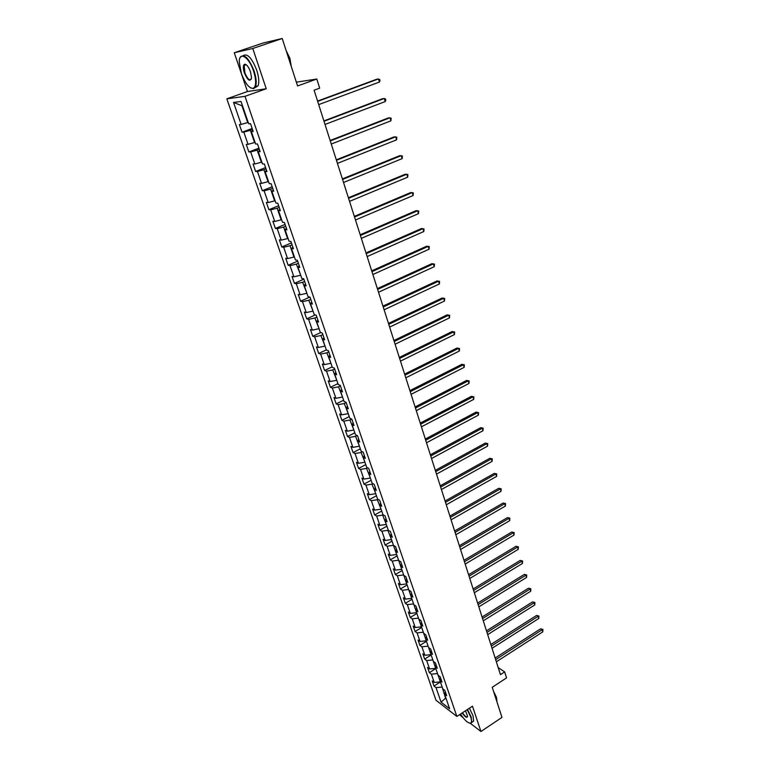 <?xml version="1.0" encoding="UTF-8"?>
<svg xmlns="http://www.w3.org/2000/svg" width="770" height="770" viewBox="0 0 770 770"><rect width="100%" height="100%" fill="white"/><g stroke="black" fill="none" stroke-linecap="round" stroke-linejoin="round"><path stroke-width="1.16" d="M245.12 64.228L245.091 65.103M459.555 714.675L463.242 717.861M226.842 98.849L436.003 700.257L456.86 716.437L244.995 96.337L226.842 98.849L247.468 91.514L266.237 88.752L252.781 48.481L234.273 52.755L247.468 91.514M234.273 52.755L262.859 43.081L282.224 38.5L297.586 85.951L316.797 79.021L296.363 82.178M470.306 723.309L480.932 731.5L501.973 717.39L492.232 687.273L506.554 677.898L504.648 671.892L498.19 667.58M252.781 48.481L282.224 38.5M445.32 691.729L444.588 694.097L446.667 695.676L444.877 690.459L442.798 688.89L439.911 680.507L441.999 682.056L440.19 676.772L438.101 675.242L435.194 666.762L437.273 668.273L435.445 662.941L433.366 661.44L430.42 652.873L432.499 654.356L430.651 648.956L428.572 647.493L425.598 638.831L427.677 640.274L425.8 634.817L423.731 633.383L420.718 624.624L422.788 626.039L420.901 620.524L418.832 619.128L415.79 610.273L417.86 611.64L415.944 606.067L413.875 604.71L410.805 595.749L412.864 597.087L410.93 591.447L408.87 590.128L405.761 581.071L407.821 582.37L405.857 576.663L403.807 575.382L400.66 566.229L402.71 567.49L400.737 561.715L398.687 560.473L395.501 551.214L397.551 552.427L395.549 546.594L393.499 545.391L390.284 536.026L392.325 537.2L390.303 531.3L387.868 530.337L391.449 539.404M444.588 694.097L449.613 708.747L441.046 702.125L436.032 687.62L434.011 686.089L440.43 681.989M252.926 130.659L251.357 131.603L253.205 131.477L250.519 123.643L248.681 123.797L241.01 101.467L233.541 102.429L241.154 124.422L239.374 124.567L242.03 132.228L243.811 132.113L248.036 144.327L246.256 144.404L248.874 151.969L250.664 151.921L254.841 163.981L253.041 163.991L255.63 171.45L257.43 171.469L261.55 183.385L259.74 183.318L262.3 190.691L264.11 190.777L268.181 202.539L266.362 202.414L268.884 209.69L270.713 209.844L274.726 221.452L272.888 221.26L275.381 228.449L277.219 228.671L281.194 240.134L279.346 239.874L281.801 246.978L283.658 247.257L287.576 258.585L285.718 258.258L288.144 265.275L290.011 265.611L293.88 276.805L292.013 276.42L294.409 283.341L296.286 283.745L300.108 294.794L298.231 294.361L300.598 301.195L302.475 301.657L306.258 312.572L304.371 312.081L306.71 318.838L308.597 319.348L312.331 330.137L310.435 329.579L312.755 336.259L314.651 336.827L318.337 347.482L316.431 346.875L318.722 353.469L320.628 354.094L324.266 364.624L322.351 363.96L324.613 370.486L326.528 371.159L330.128 381.564L328.203 380.852L330.436 387.291L332.361 388.022L335.922 398.292L333.988 397.532L336.201 403.904L338.126 404.683L341.639 414.838L339.705 414.029L341.89 420.314L343.824 421.142L347.299 431.181L345.355 430.324L347.511 436.542L349.455 437.418L352.891 447.341L350.937 446.436L353.074 452.577L355.018 453.501L358.416 463.309L356.462 462.356L358.56 468.43L360.524 469.402L363.873 479.094L361.919 478.093L363.998 484.099L365.962 485.119L369.273 494.696L367.309 493.657L369.369 499.595L371.333 500.654L374.615 510.125L372.642 509.047L374.672 514.918L376.655 516.015L379.889 525.381L377.916 524.255L379.928 530.058L381.91 531.204L385.115 540.463L383.133 539.298L385.115 545.035L387.098 546.219L390.275 555.372L388.282 554.169L390.255 559.848L392.238 561.07L395.376 570.127L393.383 568.886L395.328 574.497L397.32 575.758L400.419 584.709L398.427 583.429L400.352 588.983L402.344 590.272L405.415 599.137L403.413 597.818L405.318 603.305L407.32 604.643L410.352 613.401L408.341 612.044L410.227 617.482L412.229 618.849L415.232 627.512L413.221 626.125L415.088 631.496L417.099 632.901L420.064 641.477L418.052 640.053L419.891 645.366L421.902 646.8L424.838 655.28L422.826 653.826L424.645 659.082L426.667 660.554L429.564 668.947L427.552 667.455L429.352 672.662L431.373 674.164L434.242 682.461L432.22 680.94L434.011 686.089M251.357 131.603L255.621 144.009L257.478 143.932L260.125 151.661L258.268 151.719L262.474 163.962L264.341 163.952L266.959 171.585L265.092 171.566L269.24 183.655L271.117 183.722L273.706 191.249L271.82 191.162L275.92 203.088L277.806 203.222L280.357 210.662L278.461 210.499L282.513 222.28L284.409 222.482L286.931 229.826L285.025 229.595L289.019 241.231L290.935 241.501L293.418 248.749L291.503 248.45L295.449 259.933L297.364 260.27L299.819 267.431L297.894 267.075L301.792 278.413L303.726 278.807L306.152 285.872L304.208 285.458L308.058 296.652L310.002 297.114L312.399 304.092L310.445 303.611L314.247 314.67L316.2 315.19L318.568 322.081L316.605 321.542L320.358 332.467L322.322 333.044L324.661 339.849L322.688 339.262L326.403 350.052L328.367 350.677L330.677 357.405L328.703 356.751L332.361 367.415L334.344 368.099L336.625 374.74L334.642 374.037L338.261 384.577L340.244 385.308L342.496 391.872L340.504 391.112L344.084 401.526L346.077 402.306L348.3 408.793L346.298 407.985L349.83 418.274L351.832 419.111L354.036 425.521L352.025 424.655L355.519 434.819L357.53 435.704L359.696 442.038L357.684 441.133L361.14 451.172L363.151 452.115L365.298 458.371L363.276 457.409L366.693 467.342L368.714 468.324L370.832 474.503L368.811 473.502L372.18 483.31L374.201 484.34L376.299 490.452L374.268 489.402L377.598 499.104L379.629 500.173L381.708 506.217L379.668 505.13L382.959 514.707L385 515.823L387.05 521.8L385.01 520.664L388.263 530.135M316.797 79.021L319.694 88.165L314.102 90.206L500.442 674.626L504.648 671.892M440.325 681.681L437.466 673.365M440.661 678.158L439.911 680.507M434.242 682.461L439.959 681.912M431.373 674.164L437.1 673.596M435.666 668.139L432.779 659.736M435.964 664.443L435.194 666.762M429.564 668.947L435.31 668.37M426.667 660.554L432.422 659.967M430.969 654.452L428.043 645.953M431.21 650.583L430.42 652.873M424.838 655.28L430.603 654.683M421.902 646.8L427.677 646.184M426.214 640.621L423.259 632.026M426.397 636.559L425.598 638.831M420.064 641.477L425.849 640.842M417.099 632.901L422.894 632.257M421.411 626.636L418.428 617.944M421.536 622.391L420.718 624.624M415.232 627.512L421.036 626.857M412.229 618.849L418.052 618.175M416.551 612.487L413.538 603.709M416.628 608.069L415.79 610.273M410.352 613.401L416.175 612.718M407.32 604.643L413.163 603.94M411.642 598.194L408.591 589.319M411.661 593.574L410.805 595.749M405.415 599.137L411.267 598.415M402.344 590.272L408.216 589.541M406.675 583.747L403.596 574.766M406.637 578.925L405.761 581.071M400.419 584.709L406.3 583.968M397.32 575.758L403.211 574.988M401.651 569.126L398.542 560.05M401.555 564.112L400.66 566.229M395.376 570.127L401.276 569.348M392.238 561.07L398.157 560.271M396.579 554.352L393.432 545.17M396.425 549.135L395.501 551.214M390.275 555.372L396.194 554.573M387.098 546.219L393.037 545.391M391.227 533.976L390.284 536.026M385.115 540.463L391.054 539.626M381.91 531.204L387.868 530.337M386.251 524.293L382.642 515.12L383.171 514.822M385.972 518.653L385.01 520.664M379.889 525.381L385.866 524.505M376.655 516.015L382.642 515.12M381.006 509.009L377.348 499.73L378.051 499.345M380.65 503.147L379.668 505.13M374.615 510.125L380.611 509.22M371.333 500.654L377.348 499.73M375.693 493.541L371.997 484.157L372.892 483.675M375.279 487.468L374.268 489.402M369.273 494.696L375.298 493.762M365.962 485.119L371.997 484.157M370.322 477.9L366.578 468.401L367.685 467.823M369.831 471.606L368.811 473.502M363.873 479.094L369.918 478.122M360.524 469.402L366.578 468.401M364.884 462.087L361.101 452.471L362.429 451.778M364.335 455.551L363.276 457.409M358.416 463.309L364.48 462.298M355.018 453.501L361.101 452.471M359.388 446.08L355.567 436.349L357.145 435.541M358.762 439.314L357.684 441.133M352.891 447.341L358.984 446.292M349.455 437.418L355.567 436.349M353.825 429.891L349.955 420.035L351.813 419.101M353.132 422.874L352.025 424.655M347.299 431.181L353.42 430.103M343.824 421.142L349.955 420.035M348.194 413.509L344.286 403.538L346.173 402.594M347.424 406.252L346.298 407.985M341.639 414.838L347.79 413.711M338.126 404.683L344.286 403.538M342.506 396.925L338.55 386.838L340.446 385.905M341.659 389.418L340.504 391.112M335.922 398.292L342.092 397.137M332.361 388.022L338.55 386.838M336.74 380.159L332.736 369.937L334.661 369.013M335.816 372.391L334.642 374.037M330.128 381.564L336.317 380.361M326.528 371.159L332.736 369.937M330.908 363.18L326.865 352.833L328.8 351.919M329.906 355.153L328.703 356.751M324.266 364.624L330.484 363.382M320.628 354.094L326.865 352.833M325.007 346L320.907 335.518L322.861 334.613M323.92 337.703L322.688 339.262M318.337 347.482L324.584 346.202M314.651 336.827L320.907 335.518M319.03 328.607L314.892 318L316.855 317.105M317.866 320.031L316.605 321.542M312.331 330.137L318.607 328.809M308.597 319.348L314.892 318M312.986 311.003L308.789 300.262L310.782 299.376M311.735 302.148L310.445 303.611M306.258 312.572L312.553 311.205M302.475 301.657L308.789 300.262M306.864 293.187L302.62 282.311L304.622 281.425M305.526 284.043L304.208 285.458M300.108 294.794L306.431 293.38M296.286 283.745L302.62 282.311M300.666 275.15L296.373 264.129L298.394 263.253M299.232 265.717L297.894 267.075M293.88 276.805L300.233 275.342M290.011 265.611L296.373 264.129M294.4 256.891L293.947 257.074L290.049 245.726L292.09 244.86M292.869 247.151L291.503 248.45M287.576 258.585L293.947 257.074M283.658 247.257L290.049 245.726M288.047 238.392L287.595 238.584L283.639 227.083L285.699 226.236M286.421 228.353L285.025 229.595M281.194 240.134L287.595 238.584M277.219 228.671L283.639 227.083M281.608 219.671L281.156 219.854L277.161 208.218L279.231 207.371M279.895 209.315L278.461 210.499M274.726 221.452L281.156 219.854M270.713 209.844L277.161 208.218M275.102 200.71L274.64 200.893L270.588 189.102L272.676 188.265M273.283 190.026L271.82 191.162M268.181 202.539L274.64 200.893M264.11 190.777L270.588 189.102M268.499 181.499L268.037 181.681L263.937 169.747L266.045 168.919M266.584 170.488L265.092 171.566M261.55 183.385L268.037 181.681M257.43 171.469L263.937 169.747M261.819 162.056L261.357 162.229L257.199 150.131L259.326 149.322M259.798 150.708L258.268 151.719M254.841 163.981L261.357 162.229M250.664 151.921L257.199 150.131M255.053 142.344L254.581 142.527L250.365 130.274L252.522 129.476M248.036 144.327L254.581 142.527M243.811 132.113L250.365 130.274M248.19 122.391L247.719 122.565L241.934 105.731L233.541 102.429M241.154 124.422L247.719 122.565M266.237 88.752L244.995 96.337M480.932 731.5L472.472 706.177L456.86 716.437M242.454 105.663L241.934 105.731M445.917 697.986L446.157 698.659M442.096 686.85L445.561 698.217L441.046 702.125M436.032 687.62L441.739 687.081M242.03 132.228L252.175 128.465M248.874 151.969L258.922 148.148M255.63 171.45L265.583 167.581M262.3 190.691L272.166 186.773M268.884 209.69L278.663 205.715M275.381 228.449L285.083 224.436M281.801 246.978L291.416 242.916M288.144 265.275L297.672 261.165M294.409 283.341L303.861 279.192M300.598 301.195L309.819 297.066M306.71 318.838L315.257 314.94M312.755 336.259L320.695 332.573M318.722 353.469L326.336 349.869M324.613 370.486L332.168 366.847M330.436 387.291L337.934 383.633M336.201 403.904L343.632 400.208M341.89 420.314L349.262 416.599M347.511 436.542L354.826 432.798M353.074 452.577L360.322 448.804M358.56 468.43L365.76 464.637M363.998 484.099L371.14 480.278M369.369 499.595L376.453 495.755M374.672 514.918L381.708 511.049M379.928 530.058L386.896 526.17M385.115 545.035L392.036 541.127M390.255 559.848L397.118 555.911M395.328 574.497L402.142 570.541M400.352 588.983L407.109 585.007M405.318 603.305L412.027 599.32M410.227 617.482L416.888 613.469M415.088 631.496L421.7 627.473M419.891 645.366L426.455 641.323M424.645 659.082L431.161 655.02M429.352 672.662L435.82 668.581M317.673 101.399L378.465 78.925L379.398 82.072L318.693 104.605M317.567 101.082L376.963 79.137L379.658 79.425L380.034 80.686L379.398 82.072M253.609 71.196C249.066 56.941 239.104 50.724 239.258 61.918L241.366 73.468C245.168 83.41 249.095 88.377 253.157 88.367C256.314 86.519 256.458 80.792 253.609 71.196M239.884 58.135L240.124 57.49C243.984 53.226 248.652 57.74 254.119 71.042C256.323 77.991 256.785 83.227 255.505 86.741L253.648 88.637L250.635 87.905M250.491 71.774L251.53 77.452C250.298 82.275 247.911 80.763 244.379 72.909C242.925 68.097 242.993 65.219 244.591 64.257C246.621 64.257 248.585 66.759 250.491 71.774M244.206 65.411L246.208 64.718L245.081 64.536L244.206 65.411L244.87 72.755C247.382 78.858 249.538 80.937 251.338 78.992M287.143 53.698L290.502 64.083M286.171 50.705L289.895 58.289L291.224 66.307M243.31 55.575C247.43 53.188 251.896 58.039 256.699 70.137C258.903 77.087 259.355 82.323 258.056 85.836L254.899 87.77M460.527 714.031C464.714 720.335 468.064 723.357 470.566 723.097C471.779 722.491 471.827 720.46 470.72 717.005L467.178 709.661M467.515 709.44L471.153 716.966L471.76 722.385L470.99 723.213L469.536 723.146M465.484 710.768L467.583 716.167C467.111 718.41 465.311 717.342 462.164 712.953M462.5 712.731C464.955 716.283 466.639 717.544 467.554 716.533M495.226 696.523L497.353 703.116M493.58 691.441L496.496 697.341L496.929 700.979M469.402 708.198L473.03 715.725L473.627 721.144L472.222 722.077M324.006 121.285L384.269 98.464L385.192 101.573L325.017 124.451M323.891 120.909L382.767 98.618L385.452 98.926L385.818 100.177L385.192 101.573M330.272 140.92L390.005 117.762L390.919 120.832L331.264 144.038M330.128 140.487L388.494 117.868L391.17 118.195L390.919 120.832M336.452 160.304L395.664 136.81L396.569 139.842L337.433 163.384M336.298 159.814L394.153 136.877L396.81 137.214L396.569 139.842M342.554 179.448L401.257 155.636L402.152 158.63L343.526 182.49M342.381 178.91L399.736 155.655L402.392 156.002L402.152 158.63M348.579 198.342L406.781 174.232L407.667 177.187L349.542 201.355M348.387 197.755L405.261 174.213L407.898 174.569L407.667 177.187M354.527 217.015L412.239 192.596L413.105 195.522L355.48 219.989M354.325 216.38L410.718 192.538L413.346 192.904L413.105 195.522M360.408 235.456L417.629 210.749L418.495 213.637L361.342 238.382M360.187 234.763L416.108 210.643L418.716 211.028L418.495 213.637M366.212 253.667L422.961 228.68L423.808 231.529L367.136 256.564M365.981 252.926L421.431 228.536L424.029 228.931L423.808 231.529M371.949 271.656L428.226 246.39L429.063 249.211L372.863 274.515M371.708 270.876L426.695 246.208L429.285 246.612L429.063 249.211M377.618 289.424L433.423 263.898L434.251 266.69L378.522 292.253M377.358 288.606L431.893 263.677L434.472 264.1L434.251 266.69M383.219 306.989L438.573 281.204L439.391 283.957L384.105 309.781M382.94 306.114L437.033 280.944L439.603 281.368L439.391 283.957M437.033 280.944L439.603 281.368M388.754 324.334L443.655 298.308L444.463 301.022L389.63 327.096M388.455 323.419L442.105 298.009L444.665 298.442L444.463 301.022M442.105 298.009L444.665 298.442M394.211 341.476L448.669 315.209L449.468 317.894L395.087 344.209M393.913 340.523L447.129 314.872L449.67 315.325L449.468 317.894M447.129 314.872L449.67 315.325M399.62 358.416L453.636 331.909L454.425 334.575L400.477 361.111M399.303 357.424L452.086 331.552L454.627 332.005L454.425 334.575M452.086 331.552L454.627 332.005M404.953 375.163L458.545 348.425L459.324 351.053L405.8 377.82M404.625 374.124L456.995 348.03L459.517 348.492L459.324 351.053M456.995 348.03L459.517 348.492M410.227 391.709L463.396 364.759L464.166 367.357L411.074 394.336M409.89 390.631L461.846 364.325L464.358 364.797L464.166 367.357M461.846 364.325L464.358 364.797M415.444 408.061L468.189 380.9L468.959 383.47L416.272 410.66M415.088 406.955L466.639 380.428L469.142 380.919L468.959 383.47M466.639 380.428L469.142 380.919M420.603 424.222L472.934 396.858L473.685 399.399L421.421 426.801M420.237 423.077L471.384 396.358L473.868 396.848L473.685 399.399M471.384 396.358L473.868 396.848M425.695 440.199L477.621 412.633L478.372 415.146L426.503 442.75M425.319 439.025L476.072 412.114L478.545 412.605L478.372 415.146M476.072 412.114L478.545 412.605M430.728 456.004L482.261 428.236L482.992 430.719L431.537 458.516M430.343 454.781L480.701 427.687L483.175 428.187L482.992 430.719M480.701 427.687L483.175 428.187M435.714 471.615L486.842 443.664L487.574 446.128L436.503 474.108M435.31 470.374L485.283 443.087L487.747 443.597L487.574 446.128M485.283 443.087L487.747 443.597M440.632 487.064L491.375 458.93L492.097 461.355L441.422 489.518M440.228 485.783L489.816 458.314L492.271 458.843L492.097 461.355M489.816 458.314L492.271 458.843M445.503 502.329L495.861 474.022L496.573 476.428L446.273 504.764M445.079 501.02L494.301 473.377L496.746 473.916L496.573 476.428M494.301 473.377L496.746 473.916M450.315 517.43L500.298 488.95L501 491.327L451.085 519.837M449.892 516.083L498.739 488.286L501.174 488.825L501 491.327M498.739 488.286L501.174 488.825M455.08 532.359L504.687 503.715L505.38 506.073L455.83 534.736M454.637 530.982L503.128 503.022L505.543 503.57L505.38 506.073M503.128 503.022L505.543 503.57M459.786 547.124L509.028 518.326L509.721 520.655L460.537 549.482M459.334 545.718L507.469 517.604L509.875 518.152L509.721 520.655M507.469 517.604L509.875 518.152M464.445 561.734L513.321 532.773L514.004 535.073L465.186 564.054M463.983 560.291L511.761 532.032L514.158 532.59L514.004 535.073M511.761 532.032L514.158 532.59M469.046 576.172L517.565 547.066L518.249 549.347L469.777 578.472M468.584 574.709L516.006 546.296L518.393 546.864L518.249 549.347M516.006 546.296L518.393 546.864M473.608 590.465L521.771 561.215L522.435 563.467L474.33 592.736M473.127 588.973L520.212 560.416L522.589 560.993L522.435 563.467M520.212 560.416L522.589 560.993M478.112 604.594L525.929 575.209L526.593 577.433L478.825 606.847M477.621 603.083L524.37 574.391L526.738 574.969L526.593 577.433M524.37 574.391L526.738 574.969M482.569 618.579L530.039 589.06L530.694 591.264L483.281 620.803M482.078 617.04L528.48 588.213L530.838 588.8L530.694 591.264M528.48 588.213L530.838 588.8M486.977 632.411L534.111 602.756L534.765 604.941L487.68 634.615M486.476 630.842L532.551 601.89L534.9 602.487L534.765 604.941M532.551 601.89L534.9 602.487M491.347 646.097L538.143 616.318L538.788 618.474L492.04 648.282M490.837 644.5L536.584 615.432L538.923 616.029L538.788 618.474M536.584 615.432L538.923 616.029M495.659 659.64L542.128 629.735L542.763 631.872L496.352 661.796M495.139 658.023L540.569 628.83L542.128 629.735L542.898 629.427L542.763 631.872M540.569 628.83L542.898 629.427M258.056 85.836L255.505 86.741M245.081 64.536L244.591 64.257M253.157 88.367L253.648 88.637M473.627 721.144L471.76 722.385"/></g></svg>
